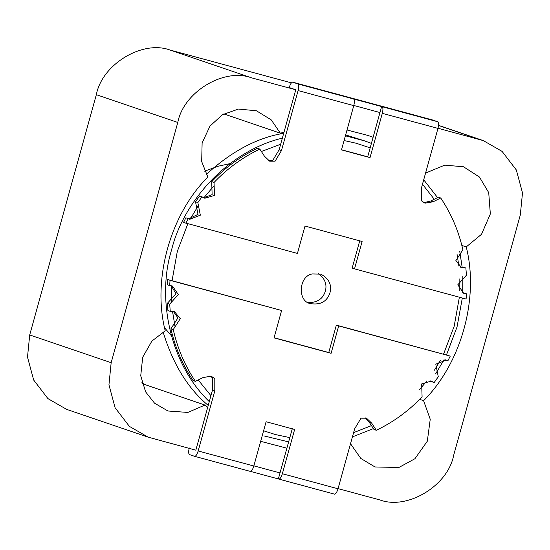 <?xml version="1.0" encoding="UTF-8"?>
<svg xmlns="http://www.w3.org/2000/svg" width="550" height="550" viewBox="0 0 550 550"><rect width="100%" height="100%" fill="white"/><g stroke="black" fill="none" stroke-linecap="round" stroke-linejoin="round"><path stroke-width="0.82" d="M141.914 382.374L144.141 384.326M229.996 163.632L217.889 166.286L204.662 171.174M164.553 327.766L171.353 335.706M364.602 140.876L345.647 134.915M283.697 133.306C257.207 137.672 231.413 151.394 206.298 174.474M163.109 331.952C172.865 364.004 187.907 388.493 208.237 405.412M462.323 298.011L457.029 326.989L446.476 354.901M444.077 359.638L435.614 373.897M373.402 428.601L352.406 436.899M288.633 441.897L264.041 435.923M209.289 401.617C169.208 363.22 156.819 296.918 171.614 249.817C183.184 201.843 228.051 151.016 282.356 138.146M345.393 135.816L364.533 140.855L371.415 143.399M423.713 179.774L437.58 197.601M459.724 251.233L462.179 267.334M462.825 276.251L462.701 292.916M459.374 297.213L454.156 326.308L443.561 354.111M440.371 360.25L434.438 370.198M426.938 380.806L419.361 389.895M371.47 425.618L353.588 432.637M289.816 437.614L275.33 434.534L263.594 430.781M210.939 395.677L198.213 379.961M175.017 326.535L172.507 311.252M171.731 301.84L171.724 285.814M172.067 280.706L177.299 251.453L187.818 223.795M190.314 218.928L198.509 205.294M203.837 197.842L214.074 185.701M261.381 151.491L280.658 144.265M344.08 140.546L356.118 143.227L370.178 147.861M422.482 184.229L434.246 199.258M457.043 254.203L458.899 266.145M459.841 278.802L459.793 290.558M329.993 292.738C331.994 284.673 328.907 278.472 320.753 274.127L312.194 273.948C298.403 276.244 297.474 301.874 310.695 303.634C320.595 305.147 327.03 301.517 329.993 292.738M308.426 302.624C317.412 302.603 323.043 298.774 325.318 291.143C327.222 284.316 324.899 278.451 318.34 273.536M438.006 128.239L483.319 140.608L502.061 151.381L516.326 169.964L522.5 192.899L520.293 215.05L453.661 455.311C447.975 485.719 407.419 510.263 379.919 499.943L338.064 488.62M292.304 428.656L280.026 472.931L253.866 465.857L280.026 472.931L278.355 478.94L334.482 494.147C335.72 494.147 336.896 492.36 338.023 488.778L354.661 428.787L361.027 418.165L366.486 418.179L371.697 423.163L376.317 430.279C393.477 422.043 408.732 410.905 422.091 396.859L421.658 383.934L431.289 381.102L434.06 382.676L438.281 376.777L435.793 364.176L446.325 360.078L447.886 360.793L450.264 356.091L338.697 325.923L331.1 353.313L274.017 337.879L281.614 310.489L170.046 280.328L169.661 285.574L172.418 286.021L178.324 294.559L169.682 304.157L170.266 311.355L174.508 311.671L180.29 318.677L173.25 329.581C177.499 348.384 184.883 365.64 195.401 381.363L203.046 377.561L211.145 376.179L214.803 378.634L214.803 390.974L198.165 450.966C197.044 454.547 195.862 456.335 194.624 456.335L189.482 454.575C188.458 453.812 188.389 451.598 189.269 447.934M209.949 375.863L212.458 377.836L212.465 390.177L195.827 450.168L148.129 437.154L129.394 426.381L115.122 407.791L108.948 384.856L111.162 362.704L177.788 122.451C183.48 92.042 224.029 67.499 251.529 77.818L295.769 89.781L279.132 149.772L272.766 160.387L268.503 160.689M148.129 437.154L66.681 409.393L47.939 398.619L33.674 380.036L27.5 357.101L29.707 334.95L96.339 94.689C102.025 64.281 142.581 39.737 170.081 50.057L291.411 82.864M367.689 156.819L370.033 157.616L382.305 113.341C383.192 109.677 383.123 107.463 382.099 106.7L381.631 106.542L379.967 112.544L353.808 105.469L379.967 112.544L367.689 156.819L341.529 149.744M223.816 113.926L280.356 133.196L271.226 119.873L256.438 110.784L238.384 109.051L222.461 114.709L209.99 126.067L202.118 142.986L201.678 161.556L207.859 177.066C170.177 214.514 152.109 279.654 165.22 330.832L151.889 341.076L142.691 357.273L140.731 375.788L145.606 391.841L154.536 403.171L167.956 410.994L187.839 412.438L204.958 405.054L142.278 383.694M425.858 172.054L426.491 172.707L444.737 165.137L463.492 166.767L479.442 177.031L488.716 192.617L490.339 213.95L481.525 234.293L466.235 246.923C479.339 298.1 461.271 363.241 423.589 400.689L430.237 419.251L427.322 441.189L414.92 458.734L398.894 467.479L375.011 466.971L360.841 458.473L351.093 444.565L350.212 444.806M286.887 448.181L260.666 441.334M207.597 407.722L204.958 405.054M280.356 133.196L283.999 132.227M347.009 129.999L368.012 135.451L373.106 137.294M426.491 172.707L425.748 172.453M461.842 245.431L466.235 246.923M423.589 400.689L419.678 399.355M350.35 444.311L351.093 444.565M382.099 106.7L437.759 121.749L432.609 119.989L292.751 82.177L297.901 83.93C298.925 84.7 298.994 86.914 298.107 90.578L281.476 150.569L275.103 161.184L269.644 161.178L264.433 156.193L259.813 149.078C242.66 157.314 227.397 168.451 214.039 182.49L214.472 195.422L204.841 198.254L199.732 195.876L195.511 201.781L198 214.383L188.664 218.79M202.07 196.673L197.849 202.579L200.337 215.181L189.805 219.278L185.907 217.766L183.528 222.468L297.433 253.426L305.03 226.043L362.113 241.478L354.523 268.861L466.091 299.028L466.469 293.782L463.712 293.336L457.806 284.79L466.448 275.199L465.864 267.994L461.622 267.678L455.84 260.679L462.88 249.769C458.631 230.972 451.248 213.709 440.736 197.993L433.091 201.788L424.985 203.177L421.328 200.722L421.328 188.382L437.965 128.391C438.852 124.726 438.783 122.512 437.759 121.749M359.776 240.68L352.179 268.063L354.523 268.861M466.469 293.782L462.571 292.847M465.864 267.994L463.519 267.197L460.481 267.197M440.736 197.993L438.391 197.196L430.746 200.991L423.844 202.689M259.813 149.078L257.476 148.28C240.316 156.516 225.06 167.654 211.702 181.692L212.128 194.624L203.699 197.766M188.244 218.563L185.866 223.266M370.033 157.616L341.488 149.896L353.767 105.627C354.654 101.963 354.585 99.749 353.561 98.979L381.631 106.542M279.132 149.772L281.476 150.569M211.702 181.692L214.039 182.49M195.511 201.781L197.849 202.579M430.746 200.991L433.091 201.788M295.769 89.781L289.218 87.546C290.338 83.964 291.521 82.177 292.751 82.177L432.609 119.989M365.283 417.862L369.353 422.366L373.973 429.481L376.317 430.279M430.093 380.786L434.06 382.676M445.122 359.762L447.886 360.793M450.264 356.091L336.353 325.126L328.762 352.516L274.058 337.721M281.614 310.489L167.702 279.531L167.324 284.776L169.661 285.574M171.222 285.711L175.986 293.762L167.344 303.359L167.929 310.558L170.266 311.355M173.312 311.362L177.946 317.879L170.906 328.783C175.161 347.586 182.538 364.842 193.057 380.566L195.401 381.363M334.482 494.147L278.829 479.098C280.06 479.098 281.243 477.311 282.363 473.729L294.642 429.454L266.104 421.74L253.825 466.008C252.697 469.59 251.522 471.384 250.284 471.377L194.624 456.335L250.284 471.377M369.353 422.366L371.697 423.163M336.353 325.126L338.697 325.923M328.762 352.516L331.1 353.313M167.702 279.531L170.046 280.328M167.344 303.359L169.682 304.157M170.906 328.783L173.25 329.581M212.465 390.177L214.803 390.974M250.525 471.412L278.355 478.94M177.788 122.451L96.339 94.689M111.162 362.704L29.707 334.95M251.529 77.818L170.081 50.057M479.868 139.556L438.529 125.469M298.107 90.578L353.767 105.627M382.305 113.341L437.965 128.391M297.901 83.93L353.561 98.979M338.023 488.778L282.363 473.729M253.825 466.008L198.165 450.966M483.319 140.608L438.543 125.352"/></g></svg>
